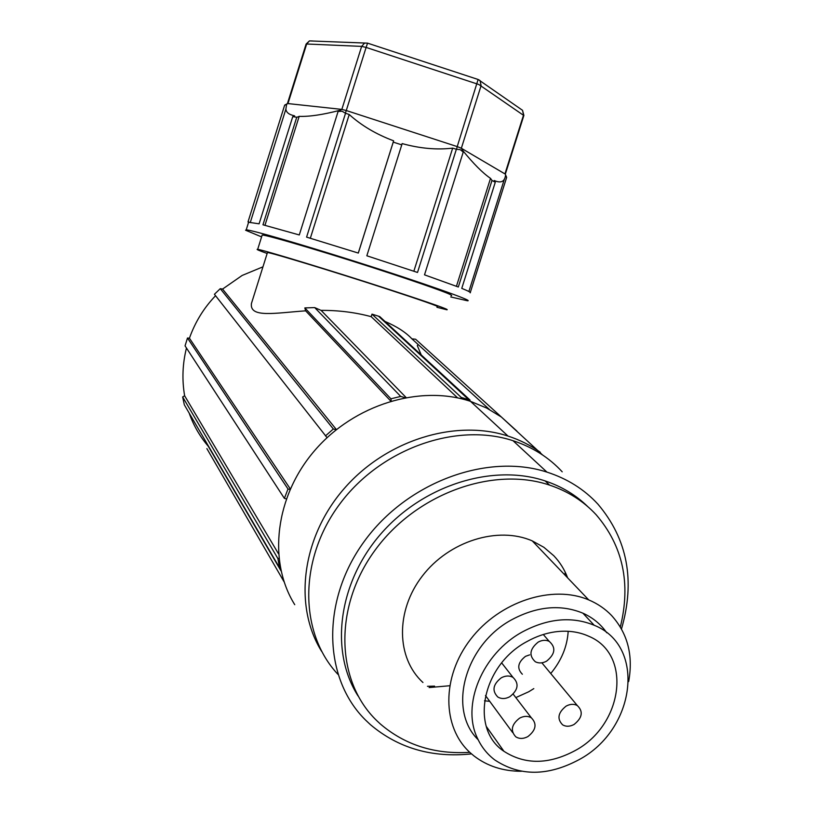 <?xml version="1.0" encoding="UTF-8"?>
<svg xmlns="http://www.w3.org/2000/svg" width="813" height="813" viewBox="0 0 813 813"><rect width="100%" height="100%" fill="white"/><g stroke="black" fill="none" stroke-linecap="round" stroke-linejoin="round"><path stroke-width="1.22" d="M621.488 628.988C635.4 580.777 627.555 539.171 597.941 504.172C584.293 489.355 567.291 478.674 546.946 472.109C487.261 452.729 407.008 482.099 364.122 541.6C320.891 600.909 323.137 678.367 365.576 720.084L370.332 724.576C398.279 748.234 432.008 758.001 471.52 753.895M587.748 506.59C575.899 495.036 561.702 486.489 545.147 480.93C492.973 463.359 423.227 484.965 380.789 533.968C338.188 582.85 329.57 651.335 358.035 695.938M469.792 752.34C434.752 754.494 404.904 745.013 380.23 723.885L377.039 720.907C335.82 681.599 333.31 607.392 374.742 550.645C415.809 493.694 492.881 465.89 549.618 485.127C568.114 491.347 583.622 501.225 596.153 514.741C622.971 545.98 631.03 583.399 620.329 626.986M567.657 577.88C564.517 569.527 559.903 562.149 553.816 555.757L543.897 547.312L532.281 540.909C498.084 525.859 448.979 541.092 422.293 576.082C395.331 610.898 396.236 658.124 422.953 682.503M628.673 681.579C633.398 655.359 627.677 633.307 611.508 615.431C605.146 608.805 597.545 603.632 588.724 599.903C552.434 584.334 499.67 601.346 470.676 639.181C441.388 676.833 441.896 727.249 470.209 752.726L473.796 755.785C487.15 766.11 503.023 771.273 521.418 771.273M606.722 632.748C600.756 624.16 592.819 617.636 582.911 613.185C560.94 604.171 537.484 606.213 512.525 619.313C464.965 644.201 447.089 709.647 478.176 739.759M579.039 759.667C635.502 729.657 646.508 646.03 594.171 625.248C571.956 616.193 548.186 618.327 522.871 631.66C482.292 653.357 460.798 705.511 477.8 738.966C481.794 747.381 487.444 754.362 494.741 759.911C519.649 776.435 547.749 776.364 579.039 759.667M527.17 641.447C536.163 636.447 545.442 633.246 554.974 631.874C567.393 630.207 578.693 631.681 588.856 636.294C632.646 654.465 622.992 725.176 575.065 750.623C548.755 764.637 525.046 764.86 503.938 751.293C469.477 728.773 482.109 665.004 527.17 641.447M484.497 700.796L489.741 701.345M515.828 697.595L528.735 691.751L533.806 688.621M550.736 673.51C561.437 660.593 567.261 646.528 568.185 631.295M529.649 654.861L525.493 656.345C517.749 662.483 516.702 668.449 522.353 674.231M538.247 642.057C529.649 649.028 528.684 655.603 535.33 661.762C538.795 663.499 542.545 663.306 546.57 661.172C555.259 654.059 556.133 647.443 549.182 641.335C545.787 639.76 542.139 640.004 538.247 642.057M519.537 718.184C511.468 724.515 510.218 730.714 515.777 736.802C519.355 739.027 523.389 738.956 527.871 736.598C536.031 730.145 537.2 723.885 531.367 717.838C527.83 715.775 523.887 715.897 519.537 718.184M566.122 706.111C557.952 712.645 556.793 718.905 562.667 724.881C566.102 726.822 569.923 726.67 574.11 724.444C582.362 717.777 583.429 711.477 577.311 705.542C573.927 703.753 570.198 703.946 566.122 706.111M501.265 677.808C492.932 684.383 491.784 690.776 497.81 697.005C501.428 699.119 505.432 699.017 509.822 696.721C518.247 689.993 519.304 683.54 512.983 677.371C509.426 675.44 505.513 675.583 501.265 677.808M566.163 574.212L565.797 575.939M449.619 685.745L429.122 687.564M565.289 572.322L564.771 574.862M434.569 686.121L427.455 686.314M294.743 604.689C267.568 561.183 275.14 496.235 314.834 450.372C354.387 404.396 420.118 384.488 470.503 401.348L486.692 408.065L501.367 417.018L542.586 454.975M540.31 452.292C530.615 445.331 519.853 439.914 508.023 436.073C455.219 418.746 385.789 440.24 343.787 489.02C301.643 537.688 293.31 606.102 321.684 651.447L321.684 651.447M562.21 471.814C548.988 457.506 532.596 447.14 513.023 440.707C456.337 422.008 380.84 448.552 339.804 503.969C298.462 559.212 299.001 632.727 337.842 674.262M284.072 581.803L206.868 448.593M189.144 413.055C193.535 425.433 199.886 436.479 208.219 446.215L281.044 570.939M280.404 567.901L279.509 567.687L184.327 404.813L182.651 396.968L277.914 558.592L278.92 558.318M279.509 567.687L277.914 558.592M186.462 348.025C182.508 363.848 181.899 379.762 184.622 395.758L182.651 396.968M184.622 395.758L278.483 553.755M286.288 498.877L284.387 498.379L185.059 345.871L187.488 338.015L288.005 488.989L290.028 489.517M284.387 498.379L288.005 488.989M215.557 295.719C203.911 307.842 195.191 321.999 189.419 338.198L187.488 338.015M189.419 338.198L290.292 488.908M327.06 437.668L214.429 294.276L220.262 288.676L333.35 428.99L336.165 429.782M325.464 435.89L333.35 428.99M262.955 266.827L242.142 275.455L222.569 289.072L220.262 288.676M222.569 289.072L336.409 429.589M390.779 401.083L305.637 310.83C274.845 313.005 249.55 318.188 251.42 303.544L254.51 293.727M391.226 400.951L390.921 398.797L304.824 307.924L314.702 307.599L321.074 310.383L406.043 397.455M305.637 310.83L304.824 307.924M390.921 398.797L400.707 396.419L314.702 307.599M400.707 396.419L404.925 397.669M457.628 397.892L371.185 316.674L371.988 314.133L379.732 316.582L379.559 317.151M321.074 310.383C338.442 310.261 355.149 312.355 371.185 316.674M460.798 398.594L461.256 397.445L371.988 314.133M461.256 397.445L470.087 400.098L379.732 316.582M470.087 400.098L469.69 401.083M489.456 409.518L411.896 338.838L415.606 339.234L516.926 431.114M384.976 321.43C396.825 326.521 405.799 332.324 411.896 338.838M418.106 344.499L417.323 345.667L421.246 354.956M367.567 43.15L366.114 47.418L478.837 84.511L523.857 115.548M478.105 79.481L457.221 146.594L346.277 110.527L366.114 47.418L361.643 46.392L364.549 43.109L367.374 43.099M478.39 79.583L480.056 80.578L481.103 85.619L461.347 148.261L462.729 150.507C473.461 163.728 482.719 173.017 490.513 178.372L491.997 180.425L458.329 287.009L424.508 274.845L463.237 152.102M521.448 109.552L522.525 110.304L523.542 115.06L504.944 173.911L461.347 148.261L457.221 146.594L456.53 149.307L460.178 149.622L463.115 151.95M310.678 40.955L312.344 40.965L309.438 40.904L306.664 44.004L361.643 46.392L341.836 109.399L346.277 110.527L345.373 113.18L349.234 114.521C361.439 125.548 376.236 134.308 393.624 140.822L393.238 142.123L401.764 144.856L402.13 143.586C419.965 148.494 436.815 150.009 452.668 148.139L413.847 271.217M436.937 307.284L446.733 309.753C450.666 310.068 431.195 303.219 388.309 289.194C331.785 270.77 261.847 249.5 257.68 249.378C255.678 249.134 258.829 250.495 267.152 253.473M267.345 252.863L267.457 252.518C271.329 252.67 333.879 271.694 384.468 288.178C422.994 300.78 440.544 306.948 437.12 306.704M451.164 295.739C455.219 295.647 435.839 288.473 393.025 274.235C336.572 255.546 266.512 234.652 262.172 235.048L261.999 235.628M248.595 222.274L259.093 223.819L292.741 116.666L297.06 117.255L299.184 116.35C309.235 116.747 322.649 114.765 339.407 110.426L338.106 111.432L342.11 111.249L345.373 113.18M456.53 149.307L452.668 148.139M284.916 104.968L286.603 104.562L285.891 109.054C286.176 112.438 289.082 114.694 294.621 115.832L293.056 116.696M338.299 111.391L341.836 109.399L287.446 103.515L306.054 44.227M456.347 149.328L417.516 272.457L366.836 255.78L401.764 144.856M349.234 114.521L310.332 238.239M393.248 142.092L358.309 253.067L306.592 237.122L345.515 113.312M248.006 221.929L284.57 105.426M494.985 182.122L494.213 180.516C500.828 183.413 504.588 181.766 505.493 175.588L506.651 177.407L505.31 174.206L523.826 115.578M506.651 177.407L505.31 174.206M490.513 178.372L456.439 286.288M338.106 111.432L299.286 234.957L262.965 224.794L296.765 117.163M470.188 292.832C471.205 292.548 468.4 291.064 461.764 288.371L495.269 182.285L491.997 180.425M450.778 296.958L467.394 300.759C475.392 301.481 422.089 282.619 355.616 261.593C299.753 243.859 251.014 229.805 246.217 229.866L245.567 230.221L261.593 236.898M468.877 291.511L504.426 178.992M506.631 177.468L470.3 292.467M299.184 116.35L264.967 225.303M393.624 140.822L358.279 253.056M507.078 435.199L498.45 427.221M523.887 115.405L522.525 110.304L478.176 79.501L367.537 43.14L309.438 40.904L306.095 44.075L306.664 44.004L287.985 103.495L284.591 105.365M549.618 485.127L545.147 480.93M532.281 540.909L588.724 599.903M582.911 613.185L594.171 625.248M543.297 634.506L549.182 641.335M485.473 695.532L512.668 732.574M513.186 694.139L531.367 717.838M541.865 662.819L577.311 705.542M501.682 662.91L512.983 677.361M470.503 401.348L508.023 436.073M486.296 726.446L503.928 751.283M546.946 472.109L513.023 440.707M468.634 399.61L378.472 316.145M262.172 235.048L257.68 249.378M285.891 109.054L250.445 221.979M287.751 103.475L284.713 105.08M248.737 221.807L246.217 229.866M267.457 252.518L251.42 303.544"/></g></svg>

